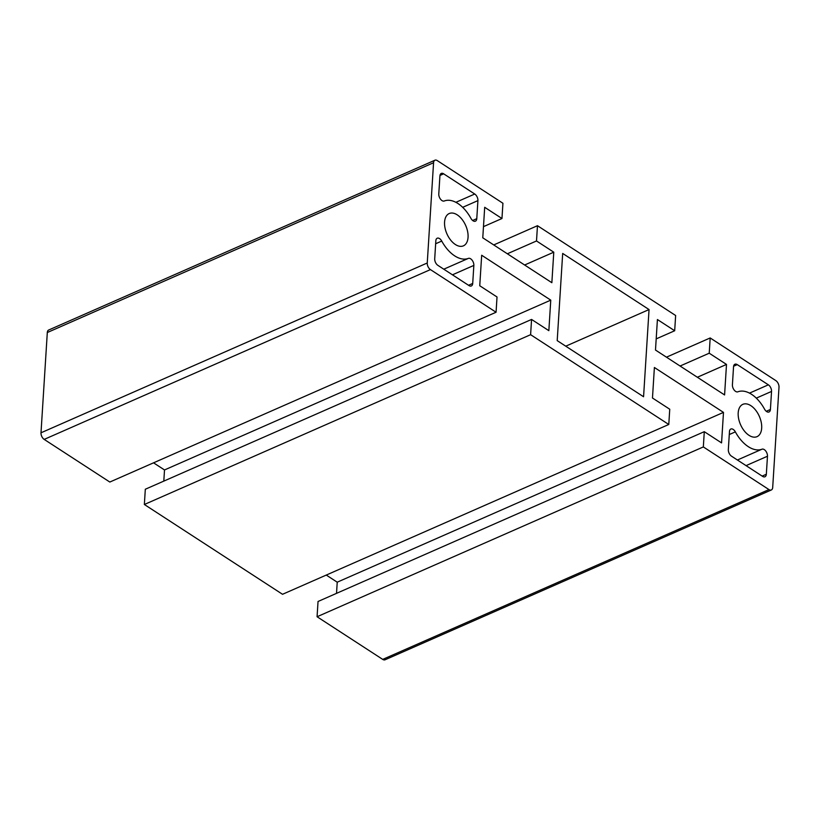 <?xml version="1.0" encoding="UTF-8"?>
<svg xmlns="http://www.w3.org/2000/svg" width="820" height="820" viewBox="0 0 820 820"><rect width="100%" height="100%" fill="white"/><g stroke="black" fill="none" stroke-linecap="round" stroke-linejoin="round"><path stroke-width="1.23" d="M326.268 575.066L337.225 582.19L723.486 412.388L654.391 367.493L652.474 398.007L669.745 409.231L668.782 424.483L530.612 334.693L531.565 319.441L145.314 489.243L144.361 504.495L530.612 334.693M666.455 357.171L710.181 337.953L775.822 380.603A5.186 3.024 66.3 0 1 779 387.204L772.696 487.469A5.186 3.024 -113.7 0 1 771.323 489.981A5.186 3.024 -113.7 0 1 768.965 489.581L382.714 659.393A5.186 3.024 -113.7 0 0 385.072 659.782L771.323 489.981M493.732 244.934L537.469 225.705L675.639 315.505L674.686 330.757L656.195 338.885M317.073 616.742L703.334 446.931L704.288 431.679L318.037 601.48L317.073 616.742L382.714 659.393M704.288 431.679L721.559 442.902L723.486 412.388M703.334 446.931L768.965 489.581M733.541 366.745L732.414 384.785A5.186 3.024 66.3 0 0 734.156 390.023A5.186 3.024 66.3 0 0 737.877 391.806A31.139 18.122 -113.7 0 1 764.527 409.129A5.186 3.024 66.3 0 0 769.037 411.978A5.186 3.024 66.3 0 0 770.41 409.477L771.538 391.437A5.186 3.024 66.3 0 0 768.36 384.826L737.272 364.623A5.186 3.024 66.3 0 0 734.915 364.234A5.186 3.024 66.3 0 0 733.541 366.745M697.338 377.251L726.499 364.428L724.583 394.943L655.487 350.048L657.414 319.534L674.686 330.757M710.181 337.953L709.228 353.205L680.067 366.027M709.228 353.205L726.499 364.428M144.361 504.495L282.531 594.295L668.782 424.483M643.567 396.747L649.05 309.56L562.684 253.441L557.2 340.628L643.567 396.747M565.749 346.183L649.05 309.56M474.739 194.022A5.186 3.024 -113.7 0 1 477.916 200.623L476.779 218.663A5.186 3.024 -113.7 0 1 475.415 221.174A5.186 3.024 -113.7 0 1 470.895 218.315A31.139 18.122 66.3 0 0 444.245 201.002A5.186 3.024 -113.7 0 1 440.535 199.219A5.186 3.024 -113.7 0 1 438.782 193.971L439.92 175.931A5.186 3.024 -113.7 0 1 441.283 173.43A5.186 3.024 -113.7 0 1 443.651 173.82L474.739 194.022L455.869 202.314M437.89 265.362L468.978 285.565A5.186 3.024 66.3 0 0 471.346 285.965A5.186 3.024 66.3 0 0 472.709 283.454L473.847 265.413A5.186 3.024 66.3 0 0 472.094 260.165A5.186 3.024 66.3 0 0 468.374 258.392A31.139 18.122 -113.7 0 1 441.734 241.07A5.186 3.024 66.3 0 0 437.214 238.22A5.186 3.024 66.3 0 0 435.84 240.721L434.713 258.761A5.186 3.024 66.3 0 0 437.89 265.362M455.377 244.514A17.64 10.27 66.3 0 0 463.413 245.846A17.64 10.27 66.3 0 0 467.625 231.568A17.64 10.27 66.3 0 0 457.242 214.871A17.64 10.27 66.3 0 0 449.216 213.538A17.64 10.27 66.3 0 0 445.004 227.827A17.64 10.27 66.3 0 0 455.377 244.514M537.469 225.705L536.505 240.967L507.354 253.78M524.626 265.003L553.777 252.191L551.86 282.705L482.775 237.81L484.692 207.296L501.963 218.52L483.472 226.648M536.505 240.967L553.777 252.191M427.251 262.994L41 432.796A5.186 3.024 66.3 0 0 44.177 439.397L109.818 482.047L496.069 312.246L430.428 269.595A5.186 3.024 66.3 0 1 427.251 262.994L433.565 162.729A5.186 3.024 -113.7 0 1 434.928 160.218A5.186 3.024 -113.7 0 1 437.285 160.607L502.926 203.257L501.963 218.52M41 432.796L47.304 332.53A5.186 3.024 -113.7 0 1 48.677 330.019L434.928 160.218M496.069 312.246L497.022 296.983L479.751 285.76L481.678 255.245L550.763 300.14L548.846 330.665L531.565 319.441M550.763 300.14L164.512 469.952L163.805 481.114M164.512 469.952L153.545 462.828M762.6 476.379L731.512 456.176A5.186 3.024 -113.7 0 1 728.334 449.565L729.472 431.525A5.186 3.024 -113.7 0 1 730.835 429.024A5.186 3.024 -113.7 0 1 735.355 431.873A31.139 18.122 66.3 0 0 762.005 449.196A5.186 3.024 -113.7 0 1 765.716 450.979A5.186 3.024 -113.7 0 1 767.469 456.227L766.331 474.257A5.186 3.024 -113.7 0 1 764.968 476.768A5.186 3.024 -113.7 0 1 762.6 476.379M749.008 435.328A17.64 10.27 -113.7 0 1 738.625 418.63A17.64 10.27 -113.7 0 1 742.838 404.352A17.64 10.27 -113.7 0 1 750.874 405.674A17.64 10.27 -113.7 0 1 761.247 422.372A17.64 10.27 -113.7 0 1 757.034 436.65A17.64 10.27 -113.7 0 1 749.008 435.328M337.225 582.19L336.528 593.352M733.603 366.243L737.272 364.623M766.269 411.291L770.41 409.477M756.296 398.13L771.538 391.437M749.49 393.128L768.36 384.826M462.675 207.327L477.916 200.623M472.648 220.488L476.779 218.663M435.656 243.745L441.734 241.07M443.784 269.196L468.374 258.392M452.445 274.823L473.847 265.413M468.538 285.288L472.709 283.454M439.981 175.429L443.651 173.82M433.565 162.729L47.304 332.53M430.428 269.595L44.177 439.397M729.277 434.549L735.355 431.873M737.405 460.01L762.005 449.196M746.067 465.627L767.469 456.227M762.169 476.092L766.331 474.257"/></g></svg>
